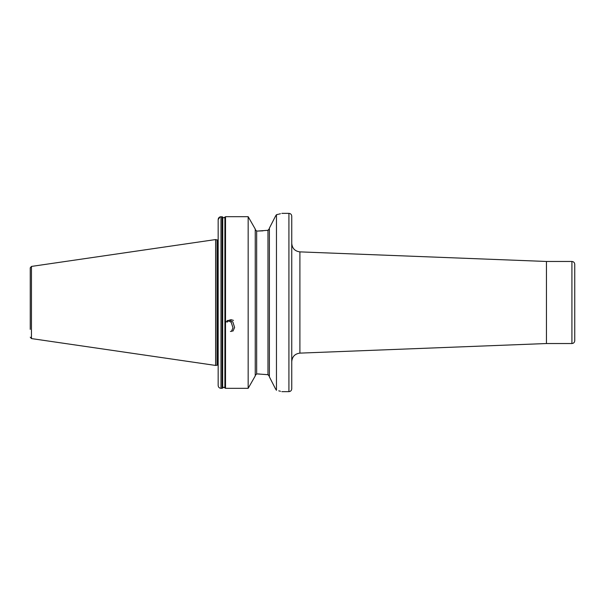 <?xml version="1.0" encoding="UTF-8"?>
<svg xmlns="http://www.w3.org/2000/svg" width="605" height="605" viewBox="0 0 605 605"><rect width="100%" height="100%" fill="white"/><g stroke="black" fill="none" stroke-linecap="round" stroke-linejoin="round"><path stroke-width="0.91" d="M224.591 217.475L223.827 217.777L224.901 217.119L224.901 387.835L223.827 387.208L225.514 388.334L248.163 388.334L255.242 375.939L248.163 388.334L225.514 388.334L224.901 387.835M218.163 329.876L218.163 329.4L218.163 329.876M269.391 228.13L275.562 216.053L269.391 228.13L269.391 376.87L275.562 388.947L269.391 376.87M259.379 373.973L256.656 373.95L255.242 375.433L256.656 373.95L256.656 231.049L255.242 229.567L256.656 231.049L257.647 231.049L267.977 230.308L269.391 228.622L268.249 230.24M30.25 275.615L30.25 329.385M574.75 302.5L574.75 340.706C574.584 342.422 573.638 343.368 571.922 343.534L571.922 261.466C573.638 261.632 574.584 262.578 574.75 264.294L574.75 302.5M546.451 343.534L299.906 353.123L299.906 251.877L546.451 261.466L546.451 343.534L571.922 343.534M291.746 302.5L291.746 388.818C291.58 390.535 290.634 391.48 288.918 391.647L288.918 213.353C290.634 213.52 291.58 214.465 291.746 216.182L291.746 302.5M215.614 365.443L31.46 338.581L31.46 266.419L215.614 239.557L215.614 365.443L218.163 365.034M275.562 216.053L276.462 214.707C283.586 212.945 283.586 212.945 276.462 214.707L276.462 390.293C283.586 392.055 283.586 392.055 276.462 390.293L275.562 388.947M280.501 391.284L278.761 390.838M225.514 388.334L225.514 216.681L248.163 216.681L255.242 229.061L248.163 216.681L248.163 388.334M220.825 216.726L222.746 217.165L220.991 216.719C219.252 216.908 218.314 217.86 218.163 219.585L218.163 385.483C218.307 387.192 219.252 388.145 220.991 388.334L222.133 388.334L223.827 387.208M257.647 373.95L267.977 374.692L269.391 376.378L268.249 374.76M224.977 388.017L224.901 217.119M223.328 217.656L223.827 217.777M255.242 229.061L255.242 375.939M218.163 219.585L220.099 216.862M222.133 216.719L222.133 388.334L220.991 388.334C219.26 388.145 218.314 387.2 218.163 385.483M222.746 217.165L222.67 388.017L222.67 217.006M262.963 230.853L257.647 231.049M276.598 214.669L278.376 214.261M278.988 214.109L280.455 213.731M31.46 266.419L30.25 267.818L30.25 302.5M225.831 322.526L225.998 322.094M226.058 321.951L227.616 320.408L231.208 322.291L232.97 327.827L231.412 331.419L230.414 331.404M227.457 322.132L227.616 321.709M227.684 321.565L229.242 320.022L232.834 321.905L234.596 327.441L233.031 331.033L232.04 331.018M230.248 319.962L230.868 319.637L233.485 320.408M217.029 365.065L217.029 239.935L218.019 239.981L218.019 365.019M217.316 239.981L217.316 365.019M267.977 230.308L267.977 374.692M220.991 216.719L220.991 388.334M299.906 251.877C294.922 251.226 292.2 248.398 291.746 243.391M31.46 338.581L30.25 337.182M281.839 391.647L288.918 391.647M281.839 213.353L288.918 213.353M217.029 239.935L215.614 239.557M546.451 261.466L571.922 261.466M299.906 353.123C294.922 353.774 292.2 356.602 291.746 361.608"/></g></svg>

